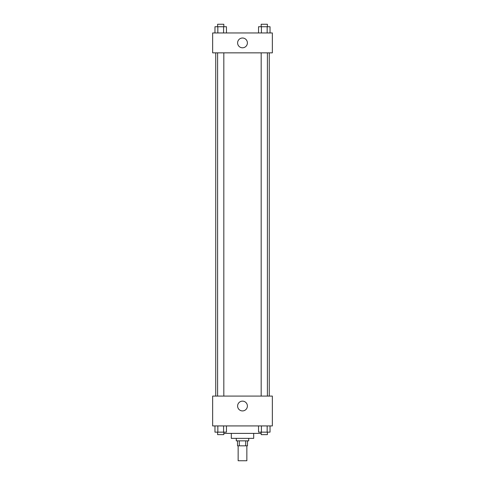 <?xml version="1.0" encoding="UTF-8"?>
<svg xmlns="http://www.w3.org/2000/svg" width="485" height="485" viewBox="0 0 485 485"><rect width="100%" height="100%" fill="white"/><g stroke="black" fill="none" stroke-linecap="round" stroke-linejoin="round"><path stroke-width="0.73" d="M238.147 445.824L238.147 460.75L246.853 460.75L246.853 445.824M245.689 440.853L245.689 445.824L237.523 445.824L237.523 440.853M245.689 445.824L247.477 445.824L247.477 440.853M248.72 438.367L248.72 440.853L236.28 440.853L236.28 438.367M239.311 440.853L239.311 445.824M253.691 433.39L253.691 438.367L231.309 438.367L231.309 433.39M261.179 433.39L223.821 433.39M272.346 425.927L212.654 425.927L212.654 396.081L272.346 396.081L272.346 425.927M242.5 410.922A4.892 4.892 0 0 1 238.262 403.587A4.892 4.892 0 0 1 246.738 403.587A4.892 4.892 0 0 1 242.5 410.922M269.26 52.853L269.26 396.081M261.179 396.081L261.179 52.853M223.821 52.853L223.821 396.081M272.346 52.853L212.654 52.853L212.654 32.956L272.346 32.956L272.346 52.853M247.392 42.904A4.892 4.892 0 0 1 240.057 47.142A4.892 4.892 0 0 1 240.057 38.667A4.892 4.892 0 0 1 247.392 42.904M270.03 32.956L270.03 26.736L258.541 26.736L258.541 32.956M267.162 26.736L267.162 32.956M261.415 26.736L261.415 32.956M261.179 26.736L261.179 24.25L267.399 24.25L267.399 26.736M226.459 32.956L226.459 26.736L214.97 26.736L214.97 32.956M223.585 26.736L223.585 32.956M217.838 26.736L217.838 32.956M217.601 26.736L217.601 24.25L223.821 24.25L223.821 26.736M270.03 425.927L270.03 432.147L258.541 432.147L258.541 425.927M267.162 425.927L267.162 432.147M261.415 425.927L261.415 432.147M267.399 432.147L267.399 434.633L261.179 434.633L261.179 432.147M226.459 425.927L226.459 432.147L214.97 432.147L214.97 425.927M223.585 425.927L223.585 432.147M217.838 425.927L217.838 432.147M223.821 432.147L223.821 434.633L217.601 434.633L217.601 432.147M215.74 52.853L215.74 396.081M267.399 396.081L267.399 52.853M217.601 52.853L217.601 396.081"/></g></svg>
